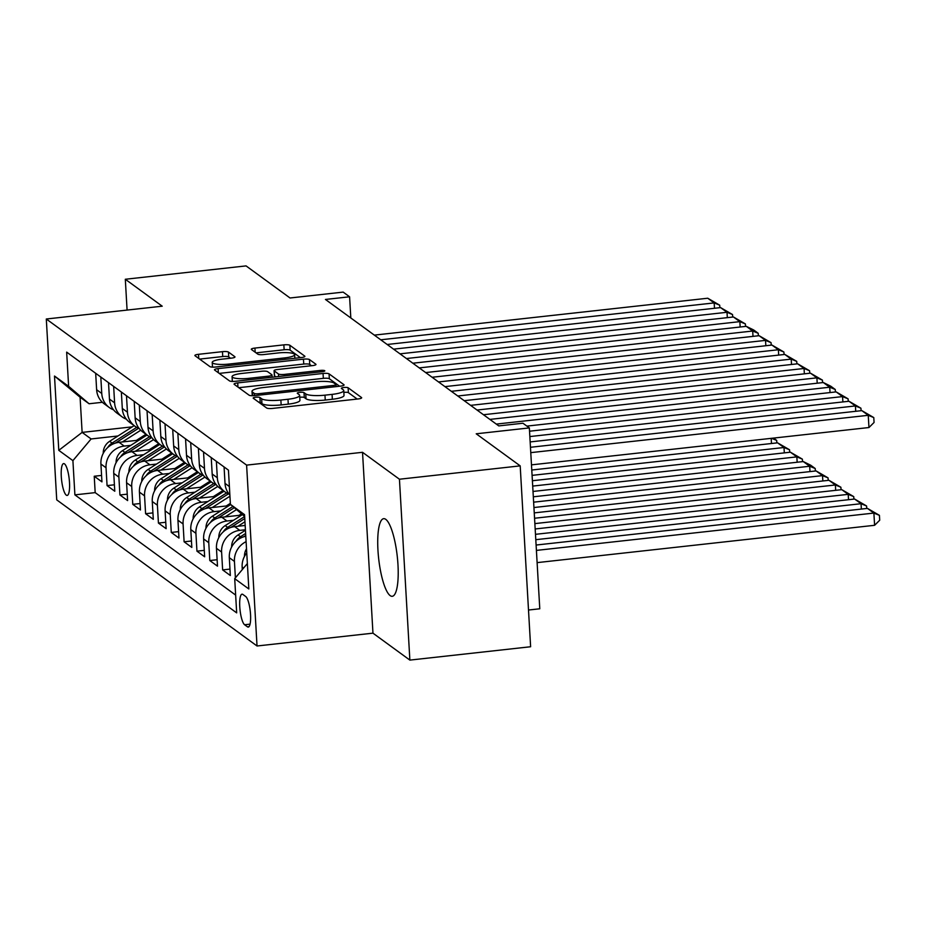 <?xml version="1.0" encoding="UTF-8"?>
<svg xmlns="http://www.w3.org/2000/svg" width="926" height="926" viewBox="0 0 926 926"><rect width="100%" height="100%" fill="white"/><g stroke="black" fill="none" stroke-linecap="round" stroke-linejoin="round"><path stroke-width="1.39" d="M255.726 397.231A3.438 0.718 -3.3 0 0 253.18 398.076A3.438 0.718 -3.3 0 0 253.296 398.249L266.688 408.019A4.908 1.019 -3.3 0 0 272.684 408.412L358.026 398.967A4.908 1.019 -3.3 0 0 361.672 397.763A4.908 1.019 -3.3 0 0 361.51 397.532L348.118 387.762A3.438 0.718 -3.3 0 0 343.916 387.485A3.438 0.718 -3.3 0 0 341.37 388.33A3.438 0.718 -3.3 0 0 341.474 388.492L343.21 389.753A15.719 3.264 -3.3 0 1 343.743 390.529A15.719 3.264 -3.3 0 1 332.075 394.383L324.968 395.159A15.719 3.264 -3.3 0 1 305.754 393.897L304.029 392.636A3.438 0.718 -3.3 0 0 299.827 392.358A3.438 0.718 -3.3 0 0 297.269 393.203A3.438 0.718 -3.3 0 0 297.385 393.365L299.121 394.638A15.719 3.264 -3.3 0 1 299.642 395.402A15.719 3.264 -3.3 0 1 287.986 399.256L280.867 400.044A15.719 3.264 -3.3 0 1 261.664 398.782L259.928 397.509A3.438 0.718 -3.3 0 0 255.726 397.231M357.193 399.06L348.396 392.647A3.438 0.718 -3.3 0 0 344.194 392.369A3.438 0.718 -3.3 0 0 343.847 392.416M343.743 390.529L344.021 395.414A15.719 3.264 -3.3 0 1 332.353 399.268L325.246 400.055A15.719 3.264 -3.3 0 1 306.043 398.793L304.307 397.52A3.438 0.718 -3.3 0 0 300.105 397.242A3.438 0.718 -3.3 0 0 299.758 397.289M390.159 595.615A39.042 9.364 -96.3 0 0 392.254 596.298A39.042 9.364 -96.3 0 0 397.682 560.647A39.042 9.364 -96.3 0 0 385.772 519.359A39.042 9.364 -96.3 0 0 383.677 518.676A39.042 9.364 -96.3 0 0 378.248 554.327A39.042 9.364 -96.3 0 0 390.159 595.615M66.302 495.155A16.02 3.843 -96.3 0 0 67.158 495.433A16.02 3.843 -96.3 0 0 69.381 480.802A16.02 3.843 -96.3 0 0 64.496 463.868A16.02 3.843 -96.3 0 0 63.628 463.59A16.02 3.843 -96.3 0 0 61.405 478.21A16.02 3.843 -96.3 0 0 66.302 495.155M228.456 352.054A4.908 1.019 -3.3 0 0 222.46 351.66L198.523 354.311A4.908 1.019 -3.3 0 0 194.877 355.515A4.908 1.019 -3.3 0 0 195.039 355.746L209.913 366.603A4.908 1.019 -3.3 0 0 215.908 366.997L301.251 357.552A4.908 1.019 -3.3 0 0 304.897 356.348A4.908 1.019 -3.3 0 0 304.735 356.116L289.861 345.259A4.908 1.019 -3.3 0 0 283.854 344.866L254.939 348.072A4.908 1.019 -3.3 0 0 251.293 349.264A4.908 1.019 -3.3 0 0 251.455 349.507L257.822 354.149A4.908 1.019 -3.3 0 0 263.817 354.554L278.159 352.956A13.149 2.732 -3.3 0 1 294.653 354.67A13.149 2.732 -3.3 0 1 284.907 357.876L228.722 364.092A13.149 2.732 -3.3 0 1 212.228 362.39A13.149 2.732 -3.3 0 1 221.985 359.172L231.35 358.142A4.908 1.019 -3.3 0 0 234.996 356.938A4.908 1.019 -3.3 0 0 234.822 356.695L228.456 352.054L228.745 356.938A4.908 1.019 -3.3 0 0 222.738 356.545L199.634 359.103M399.442 479.228L362.529 452.305L372.958 633.164L409.871 660.099L399.442 479.228L520.192 465.871L476.219 433.796L529.348 427.916L522.935 423.228L498.778 425.902L325.443 299.457L349.588 296.795L343.164 292.107L290.035 297.987L246.061 265.901L125.311 279.258L127.082 310.071M362.529 452.305L246.605 465.118L46.3 319.007L162.224 306.193L125.311 279.258M237.716 382.901A4.908 1.019 -3.3 0 0 234.07 384.105A4.908 1.019 -3.3 0 0 234.232 384.348L249.106 395.194A4.908 1.019 -3.3 0 0 255.101 395.587L340.444 386.142A4.908 1.019 -3.3 0 0 344.09 384.95A4.908 1.019 -3.3 0 0 343.928 384.707L329.054 373.849A4.908 1.019 -3.3 0 0 323.058 373.456L237.716 382.901L237.959 387.056M229.509 380.899L214.635 370.041A4.908 1.019 -3.3 0 1 214.473 369.81A4.908 1.019 -3.3 0 1 218.119 368.606L303.45 359.161A4.908 1.019 -3.3 0 1 309.458 359.554L315.824 364.196A4.908 1.019 -3.3 0 1 315.986 364.439A4.908 1.019 -3.3 0 1 312.34 365.643L277.731 369.474A4.908 1.019 -3.3 0 0 274.084 370.678A4.908 1.019 -3.3 0 0 274.246 370.921L278.471 374A4.908 1.019 -3.3 0 0 284.479 374.393L320.5 370.412A3.438 0.718 -3.3 0 1 324.818 370.851A3.438 0.718 -3.3 0 1 322.271 371.696L235.505 381.292A4.908 1.019 -3.3 0 1 229.509 380.899M520.192 465.871L530.621 646.742L409.871 660.099M101.571 475.432L94.232 476.242L101.941 481.867L100.911 464.019L106.039 467.769A20.025 18.983 -53.9 0 1 124.234 446.077L130.809 445.348M114.407 484.796L107.069 485.606L114.778 491.231L113.748 473.383L118.887 477.133A20.025 18.983 -53.9 0 1 137.071 455.442L143.646 454.712M127.244 494.16L119.917 494.97L127.614 500.596L126.584 482.747L131.724 486.497A20.025 18.983 -53.9 0 1 149.919 464.806L156.494 464.076M140.081 503.536L132.754 504.346L140.451 509.96L139.432 492.123L144.56 495.861A20.025 18.983 -53.9 0 1 162.756 474.17L169.331 473.452M152.929 512.9L145.59 513.71L153.299 519.324L152.269 501.487L157.408 505.226A20.025 18.983 -53.9 0 1 175.593 483.546L182.167 482.816M165.766 522.264L158.427 523.074L166.136 528.688L165.106 510.851L170.245 514.601A20.025 18.983 -53.9 0 1 188.441 492.91L195.004 492.181M178.602 531.628L171.275 532.438L178.973 538.064L177.942 520.215L183.082 523.966A20.025 18.983 -53.9 0 1 201.278 502.274L207.852 501.545M191.451 540.992L184.112 541.803L191.821 547.428L190.791 529.579L195.918 533.33A20.025 18.983 -53.9 0 1 214.114 511.638L220.689 510.909M204.287 550.357L196.949 551.167L204.658 556.792L203.627 538.944L208.767 542.694A20.025 18.983 -53.9 0 1 226.951 521.002L233.526 520.273M217.124 559.721L209.797 560.543L217.494 566.156L216.464 548.319L221.603 552.058A20.025 18.983 -53.9 0 1 239.799 530.366L245.413 529.753M229.961 569.096L222.634 569.907L230.331 575.521L229.312 557.683L234.44 561.422A20.025 18.983 -53.9 0 1 246.096 541.652M100.911 464.019A20.025 18.983 126.1 0 1 119.095 442.327L138.993 440.128M113.748 473.383A20.025 18.983 126.1 0 1 131.943 451.691L151.829 449.492M126.584 482.747A20.025 18.983 126.1 0 1 144.78 461.067L164.666 458.868M139.432 492.123A20.025 18.983 126.1 0 1 157.617 470.431L177.514 468.232M152.269 501.487A20.025 18.983 126.1 0 1 170.465 479.795L190.351 477.596M165.106 510.851A20.025 18.983 126.1 0 1 183.302 489.16L203.188 486.96M177.942 520.215A20.025 18.983 126.1 0 1 196.138 498.524L216.024 496.324M190.791 529.579A20.025 18.983 126.1 0 1 208.975 507.888L228.872 505.689M203.627 538.944A20.025 18.983 126.1 0 1 221.823 517.264L241.709 515.064M216.464 548.319A20.025 18.983 126.1 0 1 234.66 526.628L245.159 525.459M245.691 596.506L242.867 594.446A15.522 3.727 -96.3 0 0 242.033 594.179A15.522 3.727 -96.3 0 0 239.88 608.347A15.522 3.727 -96.3 0 0 244.614 624.761L247.439 626.821A15.522 3.727 -96.3 0 0 248.272 627.087A15.522 3.727 -96.3 0 0 250.425 612.919A15.522 3.727 -96.3 0 0 245.691 596.506M246.605 465.118L257.034 645.989L56.729 499.878L46.3 319.007M94.232 476.242L95.181 492.62L74.89 494.866L236.674 612.873L234.706 578.657L247.358 563.564M74.89 494.866L72.911 460.639L58.789 450.337L54.507 376.037L68.628 386.339L66.66 352.123L228.444 470.142L230.412 504.357L244.545 514.659L248.828 588.959L234.706 578.657M95.679 373.294L96.628 389.719A20.025 18.983 126.1 0 0 104.14 403.759L109.28 407.509A20.025 18.983 -53.9 0 1 101.756 393.469L100.807 377.032M108.516 382.658L109.465 399.083A20.025 18.983 126.1 0 0 116.989 413.123L122.116 416.874A20.025 18.983 -53.9 0 1 114.604 402.833L113.655 386.397M121.352 392.022L122.301 408.447A20.025 18.983 126.1 0 0 129.825 422.488L134.964 426.238A20.025 18.983 -53.9 0 1 127.441 412.197L126.492 395.772M134.201 401.386L135.138 417.811A20.025 18.983 126.1 0 0 142.662 431.852L147.801 435.602A20.025 18.983 -53.9 0 1 140.277 421.561L139.328 405.137M147.037 410.75L147.986 427.187A20.025 18.983 126.1 0 0 155.499 441.227L160.638 444.966A20.025 18.983 -53.9 0 1 153.114 430.926L152.177 414.501M159.874 420.115L160.823 436.551A20.025 18.983 126.1 0 0 168.347 450.592L173.475 454.33A20.025 18.983 -53.9 0 1 165.962 440.29L165.013 423.865M172.711 429.49L173.66 445.915A20.025 18.983 126.1 0 0 181.183 459.956L186.323 463.706A20.025 18.983 -53.9 0 1 178.799 449.666L177.85 433.229M185.559 438.855L186.508 455.279A20.025 18.983 126.1 0 0 194.02 469.32L199.159 473.07A20.025 18.983 -53.9 0 1 191.636 459.03L190.687 442.593M198.395 448.219L199.345 464.644A20.025 18.983 126.1 0 0 206.868 478.684L211.996 482.434A20.025 18.983 -53.9 0 1 204.484 468.394L203.535 451.969M211.232 457.583L212.181 474.008A20.025 18.983 126.1 0 0 219.705 488.048L224.844 491.799A20.025 18.983 -53.9 0 1 217.321 477.758L216.371 461.333M224.08 466.947L225.018 483.384A20.025 18.983 126.1 0 0 229.879 495.04M242.299 569.606L242.149 567.048A20.025 18.983 -53.9 0 1 246.744 552.915M235.389 577.836L234.44 561.422M222.634 569.907L221.603 552.058M209.797 560.543L208.767 542.694M196.949 551.167L195.918 533.33M184.112 541.803L183.082 523.966M171.275 532.438L170.245 514.601M158.427 523.074L157.408 505.226M145.59 513.71L144.56 495.861M132.754 504.346L131.724 486.497M119.917 494.97L118.887 477.133M107.069 485.606L106.039 467.769M95.181 492.62L235.644 595.082M132.279 426.851L82.125 432.396L91.107 438.959L117.972 435.984M528.503 610.026L539.777 608.787L529.348 427.916M372.958 633.164L257.034 645.989M350.815 317.965L349.588 296.795M102.381 402.289L89.081 403.759L80.087 397.208L82.125 432.396L58.789 450.337M244.649 516.476L230.412 504.357M229.069 494.09A20.025 18.983 -53.9 0 1 224.844 491.799M245.784 536.258A20.025 18.983 126.1 0 0 229.312 557.683M216.233 484.726A20.025 18.983 -53.9 0 1 211.996 482.434M203.384 475.362A20.025 18.983 -53.9 0 1 199.159 473.07M190.548 465.998A20.025 18.983 -53.9 0 1 186.323 463.706M177.711 456.622A20.025 18.983 -53.9 0 1 173.475 454.33M164.874 447.258A20.025 18.983 -53.9 0 1 160.638 444.966M152.026 437.894A20.025 18.983 -53.9 0 1 147.801 435.602M139.189 428.53A20.025 18.983 -53.9 0 1 134.964 426.238M126.353 419.165A20.025 18.983 -53.9 0 1 122.116 416.874M113.504 409.801A20.025 18.983 -53.9 0 1 109.28 407.509M68.628 386.339L89.081 403.759M91.107 438.959L72.911 460.639M54.507 376.037L80.087 397.208M258.504 402.046A3.438 0.718 -3.3 0 1 260.218 402.405L261.942 403.667A15.719 3.264 -3.3 0 0 281.157 404.928L280.867 400.044M299.642 395.402L299.931 400.298A15.719 3.264 -3.3 0 1 288.264 404.141L281.157 404.928M339.61 386.235L329.332 378.746A4.908 1.019 -3.3 0 0 323.336 378.352L238.827 387.693M254.361 393.446A3.438 0.718 -3.3 0 0 258.562 393.724L333.464 385.436A3.438 0.718 -3.3 0 0 336.022 384.591A3.438 0.718 -3.3 0 0 335.906 384.429L334.078 383.098A15.719 3.264 -3.3 0 0 314.875 381.825L263.667 387.496A15.719 3.264 -3.3 0 0 251.999 391.339A15.719 3.264 -3.3 0 0 252.532 392.115L254.361 393.446L254.488 395.645M219.231 373.398L303.74 364.057L303.45 359.161M311.506 365.735L309.735 364.45A4.908 1.019 -3.3 0 0 303.74 364.057M274.084 370.678L274.362 375.562A4.908 1.019 -3.3 0 0 274.536 375.806L275.925 376.824M241.813 373.444A13.149 2.732 -3.3 0 0 232.067 376.662A13.149 2.732 -3.3 0 0 248.562 378.364L268.355 376.176A4.908 1.019 -3.3 0 0 272.001 374.972A4.908 1.019 -3.3 0 0 271.839 374.729L267.614 371.65A4.908 1.019 -3.3 0 0 261.607 371.257L241.813 373.444M230.516 358.235L228.745 356.938M300.418 357.644L290.139 350.155A4.908 1.019 -3.3 0 0 284.143 349.762L256.051 352.864M537.115 562.626L874.595 525.297L873.889 513.073L536.409 550.403M536.108 545.044L867.465 508.397L879.422 515.342L879.7 520.238L874.595 525.297M879.422 515.342L873.889 513.073L867.465 508.397M530.471 447.281L861.828 410.623L868.252 415.311L868.958 427.534L874.063 422.464L873.785 417.58L868.252 415.311L530.772 452.64M531.478 464.864L868.958 427.534M861.828 410.623L873.785 417.58M861.365 509.069L861.053 503.709L535.795 539.684M244.487 556.352A13.265 12.582 -53.9 0 1 246.513 548.794M535.483 534.325L854.629 499.033L866.574 505.978L866.724 508.478M866.574 505.978L861.053 503.709L854.629 499.033M848.517 499.704L848.216 494.345L535.182 528.966M231.65 546.988A13.265 12.582 -53.9 0 1 238.051 534.95L245.436 530.239M534.869 523.607L841.792 489.657L853.737 496.614L853.888 499.114M243.665 536.814L245.737 535.483M245.621 533.457L240.494 536.733A13.265 12.582 126.1 0 0 236.107 541.212M853.737 496.614L848.216 494.345L841.792 489.657M835.68 490.34L835.368 484.981L534.557 518.247M237.901 526.269L244.95 521.766M218.814 537.612A13.265 12.582 -53.9 0 1 225.215 525.586L242.438 514.59M534.244 512.888L828.955 480.293L840.901 487.25L841.039 489.75M230.829 527.45L244.765 518.548M244.649 516.523L227.646 527.369A13.265 12.582 126.1 0 0 223.27 531.837M840.901 487.25L835.368 484.981L828.955 480.293M239.047 515.354L241.489 513.791M822.844 480.976L822.531 475.617L533.943 507.529M225.064 516.905L236.547 509.578M205.977 528.248A13.265 12.582 -53.9 0 1 212.367 516.222L230.655 504.554M533.631 502.17L816.107 470.929L828.052 477.885L828.203 480.374M217.992 518.074L234.301 507.668M232.889 506.464L214.809 518.004A13.265 12.582 126.1 0 0 210.422 522.472M828.052 477.885L822.531 475.617L816.107 470.929M529.846 436.563L848.992 401.259L855.416 405.947L855.728 411.306M530.158 441.922L855.416 405.947L860.937 408.216L861.087 410.716M848.992 401.259L860.937 408.216M526.871 426.11L836.155 391.895L842.579 396.583L842.88 401.942M529.545 431.203L842.579 396.583L848.1 398.851L848.239 401.34M836.155 391.895L848.1 398.851M489.877 419.409L823.318 382.531L829.731 387.218L830.043 392.578M496.301 424.096L829.731 387.218L835.264 389.487L835.402 391.976M823.318 382.531L830.772 386.2L835.264 389.487M477.04 410.044L810.47 373.166L816.894 377.843L817.207 383.202M483.453 414.732L816.894 377.843L822.415 380.111L822.566 382.612M810.47 373.166L822.415 380.111M226.21 505.99L230.354 503.339M809.995 471.612L809.694 466.253L533.318 496.811M212.228 507.529L229.949 496.22M193.129 518.884A13.265 12.582 -53.9 0 1 199.53 506.858L224.034 491.22M533.017 491.451L803.27 461.565L810.725 465.234L815.216 468.521L815.366 471.01M205.144 508.71L228.456 493.847M226.592 492.921L201.972 508.629A13.265 12.582 126.1 0 0 197.585 513.108M815.216 468.521L809.694 466.253L803.27 461.565M464.192 400.68L797.633 363.802L804.057 368.479L804.358 373.838M470.616 405.356L804.057 368.479L809.579 370.747L809.729 373.247M797.633 363.802L809.579 370.747M213.362 496.625L223.016 490.467M797.159 462.236L796.846 456.877L532.705 486.092M199.379 498.165L217.784 486.428M180.292 509.52A13.265 12.582 -53.9 0 1 186.693 497.493L211.197 481.844M532.392 480.733L790.434 452.201L802.379 459.146L802.518 461.646M192.307 499.345L215.608 484.472M213.744 483.557L189.124 499.264A13.265 12.582 126.1 0 0 184.749 503.744M802.379 459.146L796.846 456.877L790.434 452.201M451.356 391.316L784.797 354.426L791.209 359.114L791.522 364.474M457.78 395.992L791.209 359.114L796.742 361.383L796.881 363.883M784.797 354.426L796.742 361.383M200.525 487.25L210.167 481.103M784.322 452.872L784.009 447.513L532.091 475.374M186.543 488.801L204.935 477.064M167.456 500.156A13.265 12.582 -53.9 0 1 173.845 488.118L198.361 472.48M531.779 470.014L777.585 442.836L789.542 449.781L789.681 452.282M179.47 489.981L202.771 475.107M200.907 474.193L176.287 489.9A13.265 12.582 126.1 0 0 171.912 494.38M789.542 449.781L784.009 447.513L777.585 442.836M438.519 381.94L771.948 345.062L778.372 349.75L778.685 355.109M444.931 386.628L778.372 349.75L783.905 352.019L784.044 354.519M771.948 345.062L783.905 352.019M187.689 477.885L197.331 471.739M771.474 443.508L771.184 438.345M173.706 479.436L192.099 467.699M154.607 490.792A13.265 12.582 -53.9 0 1 161.008 478.754L185.524 463.116M166.634 480.617L189.934 465.743M188.071 464.829L163.451 480.536A13.265 12.582 126.1 0 0 159.064 485.016M773.511 438.091L776.694 440.417L776.845 442.917M771.555 438.311L776.694 440.417M425.671 372.576L759.112 335.698L765.536 340.386L765.837 345.745M432.095 377.264L765.536 340.386L771.057 342.655L771.208 345.143M759.112 335.698L771.057 342.655M174.84 468.521L184.494 462.363M160.869 470.072L179.262 458.335M141.771 481.416A13.265 12.582 -53.9 0 1 148.172 469.389L172.676 453.752M153.785 471.253L177.097 456.379M175.222 455.465L150.614 471.172A13.265 12.582 126.1 0 0 146.227 475.64M412.834 363.212L746.275 326.334L752.688 331.022L753 336.381M419.258 367.9L752.688 331.022L758.22 333.291L758.359 335.779M746.275 326.334L753.729 330.003L758.22 333.291M162.004 459.157L171.657 452.999M148.021 460.708L166.414 448.971M128.934 472.052A13.265 12.582 -53.9 0 1 135.335 460.025L159.839 444.387M140.949 461.877L164.249 447.015M162.386 446.1L137.766 461.808A13.265 12.582 126.1 0 0 133.39 466.276M399.997 353.848L733.438 316.97L739.851 321.646L740.163 327.005M406.421 358.536L739.851 321.646L745.384 323.915L745.523 326.415M733.438 316.97L745.384 323.915M149.167 449.793L158.809 443.635M135.184 451.332L153.577 439.595M116.086 462.687A13.265 12.582 -53.9 0 1 122.487 450.661L147.002 435.023M128.112 452.513L151.413 437.651M149.549 436.725L124.929 452.432A13.265 12.582 126.1 0 0 120.542 456.912M387.161 344.484L720.59 307.606L727.014 312.282L727.327 317.641M393.573 349.16L727.014 312.282L732.535 314.551L732.686 317.051M720.59 307.606L732.535 314.551M136.319 440.429L145.972 434.271M122.348 441.968L140.74 430.231M103.249 453.323A13.265 12.582 -53.9 0 1 109.65 441.297L134.154 425.647M115.264 443.149L138.576 428.275M136.712 427.361L112.092 443.068A13.265 12.582 126.1 0 0 107.705 447.547M374.312 335.119L707.753 298.23L714.178 302.918L714.478 308.277M380.736 339.796L714.178 302.918L719.699 305.186L719.849 307.687M707.753 298.23L719.699 305.186M119.095 442.327L124.234 446.077M131.943 451.691L137.071 455.442M144.78 461.067L149.919 464.806M157.617 470.431L162.756 474.17M170.465 479.795L175.593 483.546M183.302 489.16L188.441 492.91M196.138 498.524L201.278 502.274M208.975 507.888L214.114 511.638M221.823 517.264L226.951 521.002M234.66 526.628L239.799 530.366M96.628 389.719L101.756 393.469M109.465 399.083L114.604 402.833M122.301 408.447L127.441 412.197M135.138 417.811L140.277 421.561M147.986 427.187L153.114 430.926M160.823 436.551L165.962 440.29M173.66 445.915L178.799 449.666M186.508 455.279L191.636 459.03M199.345 464.644L204.484 468.394M212.181 474.008L217.321 477.758M225.018 483.384L229.393 486.567M242.149 567.048L243.573 568.089M249.025 626.636L247.439 626.821M250.066 624.147L244.614 624.761M261.942 403.667L261.664 398.782M288.264 404.141L287.986 399.256M304.307 397.52L304.029 392.636M306.043 398.793L305.754 393.897M325.246 400.055L324.968 395.159M332.353 399.268L332.075 394.383M348.396 392.647L348.118 387.762M260.218 402.405L259.928 397.509M323.336 378.352L323.058 373.456M329.332 378.746L329.054 373.849M258.643 395.194L258.562 393.724M333.557 386.906L333.464 385.436M252.74 395.726L252.532 392.115M218.351 372.761L218.119 368.606M309.735 364.45L309.458 359.554M274.536 375.806L274.246 370.921M278.622 376.523L278.471 374M284.56 375.863L284.479 374.393M320.593 371.882L320.5 370.412M248.643 379.834L248.562 378.364M268.436 377.646L268.355 376.176M228.815 365.562L228.722 364.092M284.988 359.357L284.907 357.876M255.171 352.227L254.939 348.072M284.143 349.762L283.854 344.866M290.139 350.155L289.861 345.259M198.754 358.466L198.523 354.311M222.738 356.545L222.46 351.66M238.051 534.95L240.494 536.733M225.215 525.586L227.646 527.369M212.367 516.222L214.809 518.004M199.53 506.858L201.972 508.629M186.693 497.493L189.124 499.264M173.845 488.118L176.287 489.9M161.008 478.754L163.451 480.536M148.172 469.389L150.614 471.172M135.335 460.025L137.766 461.808M122.487 450.661L124.929 452.432M109.65 441.297L112.092 443.068M336.138 386.628L336.022 384.591M252.254 395.726L251.999 391.339M232.345 381.419L232.067 376.662M272.128 377.241L272.001 374.972M212.505 367.113L212.228 362.39M294.862 358.258L294.653 354.67"/></g></svg>
